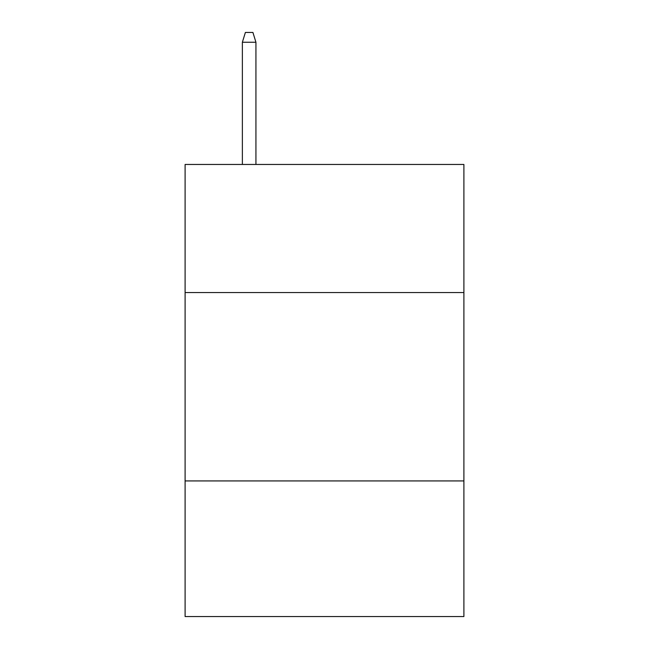 <?xml version="1.0" encoding="UTF-8"?>
<svg xmlns="http://www.w3.org/2000/svg" width="649" height="649" viewBox="0 0 649 649"><rect width="100%" height="100%" fill="white"/><g stroke="black" fill="none" stroke-linecap="round" stroke-linejoin="round"><path stroke-width="0.97" d="M185.103 292.553L463.897 292.553L463.897 164.457L185.103 164.457L185.103 616.55L463.897 616.55L463.897 480.925L185.103 480.925M463.897 480.925L463.897 292.553M255.933 164.457L255.933 42.242L242.369 42.242L242.369 164.457M242.369 42.242L245.387 32.45L252.915 32.45L255.933 42.242"/></g></svg>
